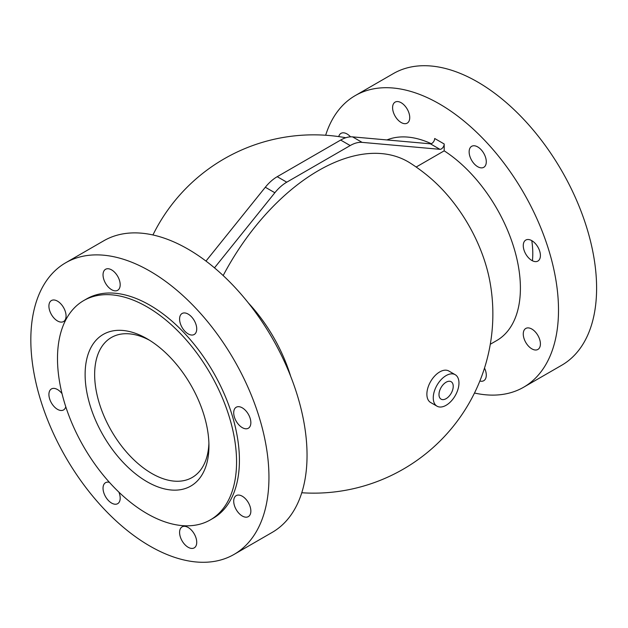 <?xml version="1.0" encoding="UTF-8"?>
<svg xmlns="http://www.w3.org/2000/svg" width="628" height="628" viewBox="0 0 628 628"><rect width="100%" height="100%" fill="white"/><g stroke="black" fill="none" stroke-linecap="round" stroke-linejoin="round"><path stroke-width="0.94" d="M523.626 387.233L561.73 365.237A168.375 97.214 -120 0 0 561.73 170.808A168.375 97.214 -120 0 0 393.356 73.594L355.252 95.589A168.375 97.214 60 0 1 485.004 140.703A168.375 97.214 60 0 1 558.504 310.154A168.375 97.214 60 0 1 523.626 387.233A168.375 97.214 60 0 1 474.493 393.034M210.341 519.89L213.198 518.241A126.621 73.107 -120 0 0 213.198 372.035A126.621 73.107 -120 0 0 86.578 298.928L83.72 300.577A126.621 73.107 -120 0 0 64.307 402.038A126.621 73.107 -120 0 0 147.031 513.618A126.621 73.107 -120 0 0 210.341 519.89A126.621 73.107 -120 0 0 210.341 373.684A126.621 73.107 -120 0 0 83.72 300.577M149.888 546.062A168.375 97.214 60 0 1 39.894 397.697A168.375 97.214 60 0 1 65.689 262.771A168.375 97.214 60 0 1 195.441 307.869A168.375 97.214 60 0 1 268.949 477.319A168.375 97.214 60 0 1 234.071 554.406A168.375 97.214 60 0 1 149.888 546.062M188.157 547.271A12.12 7.002 -120 0 0 194.217 547.875A12.12 7.002 -120 0 0 194.217 533.871A12.12 7.002 -120 0 0 182.096 526.876A12.12 7.002 -120 0 0 180.236 536.587A12.12 7.002 -120 0 0 188.157 547.271M62.039 393.67A12.12 7.002 -120 0 0 51.425 388.936A12.12 7.002 -120 0 0 49.565 398.647A12.12 7.002 -120 0 0 57.486 409.33A12.12 7.002 -120 0 0 63.554 409.935A12.12 7.002 -120 0 0 65.775 406.748M111.611 289.696A12.12 7.002 -120 0 0 117.672 290.293A12.12 7.002 -120 0 0 117.679 276.296A12.12 7.002 -120 0 0 105.551 269.294A12.12 7.002 -120 0 0 103.691 279.013A12.12 7.002 -120 0 0 111.611 289.696M242.282 427.637A12.12 7.002 -120 0 0 248.343 428.233A12.12 7.002 -120 0 0 248.343 414.237A12.12 7.002 -120 0 0 236.222 407.234A12.12 7.002 -120 0 0 234.362 416.953A12.12 7.002 -120 0 0 242.282 427.637M188.157 333.884A12.12 7.002 -120 0 0 194.217 334.489A12.12 7.002 -120 0 0 194.217 320.492A12.12 7.002 -120 0 0 182.096 313.49A12.12 7.002 -120 0 0 180.236 323.208A12.12 7.002 -120 0 0 188.157 333.884M242.282 516.02A12.12 7.002 -120 0 0 248.343 516.624A12.12 7.002 -120 0 0 248.343 502.62A12.12 7.002 -120 0 0 236.222 495.625A12.12 7.002 -120 0 0 234.362 505.336A12.12 7.002 -120 0 0 242.282 516.02M109.421 482.343A12.12 7.002 -120 0 0 105.551 482.681A12.12 7.002 -120 0 0 103.691 492.399A12.12 7.002 -120 0 0 111.611 503.075A12.12 7.002 -120 0 0 117.672 503.68A12.12 7.002 -120 0 0 118.88 492.124M57.486 320.947A12.12 7.002 -120 0 0 63.554 321.544A12.12 7.002 -120 0 0 63.554 307.547A12.12 7.002 -120 0 0 51.425 300.545A12.12 7.002 -120 0 0 49.565 310.263A12.12 7.002 -120 0 0 57.486 320.947M532.418 260.777A80.824 46.66 -120 0 0 531.783 240.634M208.896 443.148A80.824 46.66 60 0 1 192.199 477.476A80.824 46.66 60 0 1 151.788 473.473A80.824 46.66 60 0 1 98.996 402.258A80.824 46.66 60 0 1 111.384 337.495A80.824 46.66 60 0 1 149.456 340.203M147.031 481.723A87.559 50.554 -120 0 0 208.943 445.982A87.559 50.554 -120 0 0 147.031 338.743A87.559 50.554 -120 0 0 85.118 374.492A87.559 50.554 -120 0 0 147.031 481.723M446.108 398.662A10.072 5.817 -60 0 1 441.076 399.157A10.072 5.817 -60 0 1 438.988 394.549A10.072 5.817 -60 0 1 443.384 384.415A10.072 5.817 -60 0 1 451.14 381.714A10.072 5.817 -60 0 1 452.686 389.784A10.072 5.817 -60 0 1 446.108 398.662M386.934 139.942A114.492 66.105 60 0 1 431.279 143.694M416.16 167.032L444.2 150.838A114.492 66.105 60 0 1 515.117 251.883A114.492 66.105 60 0 1 496.685 340.572L490.287 344.262M301.77 492.752A179.153 179.153 0 0 0 489.926 281.697A114.492 66.105 -120 0 0 429.803 177.543A179.153 179.153 0 0 0 410.335 163.139A179.027 103.361 120 0 0 223.168 275.566M248.288 302.861A114.492 66.105 60 0 1 290.646 376.227M214.478 267.85L274.852 192.741A33.676 19.444 -60 0 1 286.761 182.183L350.196 145.563A33.676 19.444 -60 0 1 362.097 142.368L439.914 149.323A4.043 2.331 120 0 0 444.2 143.985L444.2 150.838M325.657 135.248A168.375 97.214 60 0 1 355.252 95.589M338.743 136.606A12.12 7.002 60 0 1 340.98 133.371A12.12 7.002 60 0 1 350.526 136.833M484.51 368.087A12.12 7.002 60 0 1 483.772 380.701A12.12 7.002 60 0 1 479.855 381.023M531.837 329.048A12.12 7.002 60 0 1 539.758 339.732A12.12 7.002 60 0 1 537.898 349.451A12.12 7.002 60 0 1 525.777 342.448A12.12 7.002 60 0 1 525.777 328.452A12.12 7.002 60 0 1 531.837 329.048M525.777 240.069L525.777 240.069A12.12 7.002 60 0 1 537.898 247.063A12.12 7.002 60 0 1 537.898 261.06A12.12 7.002 60 0 1 525.777 254.065A12.12 7.002 60 0 1 525.777 240.069M469.14 151.866A12.12 7.002 60 0 1 471.652 146.316A12.12 7.002 60 0 1 483.772 153.318A12.12 7.002 60 0 1 483.772 167.315A12.12 7.002 60 0 1 474.43 164.065A12.12 7.002 60 0 1 469.14 151.866M395.106 116.125A12.12 7.002 60 0 1 395.106 102.121A12.12 7.002 60 0 1 407.227 109.123A12.12 7.002 60 0 1 407.227 123.119A12.12 7.002 60 0 1 395.106 116.125M444.2 143.985L434.678 138.49A4.043 2.331 -60 0 1 430.392 143.82L352.575 136.873A33.676 19.444 120 0 0 340.666 140.06L277.231 176.688A33.676 19.444 120 0 0 265.322 187.246L205.976 261.075M65.697 262.763L103.801 240.767A168.375 97.214 60 0 1 233.553 285.881A168.375 97.214 60 0 1 307.045 455.324A168.375 97.214 60 0 1 272.167 532.411L234.071 554.406M458.966 383.017A18.188 10.495 -60 0 1 451.03 401.316A18.188 10.495 -60 0 1 437.017 406.183A18.188 10.495 -60 0 1 437.017 385.192A18.188 10.495 -60 0 1 455.198 374.688A18.188 10.495 -60 0 1 458.966 383.017M437.017 406.183L430.643 402.509A18.188 10.495 -60 0 1 430.643 381.51A18.188 10.495 -60 0 1 448.832 371.015L455.198 374.688M430.392 143.82L439.914 149.323M362.097 142.368L352.575 136.873M265.322 187.246L274.852 192.741M340.666 140.06L350.196 145.563M286.761 182.183L277.231 176.688M345.8 137.744A179.153 179.153 0 0 0 152.934 234.966"/></g></svg>

